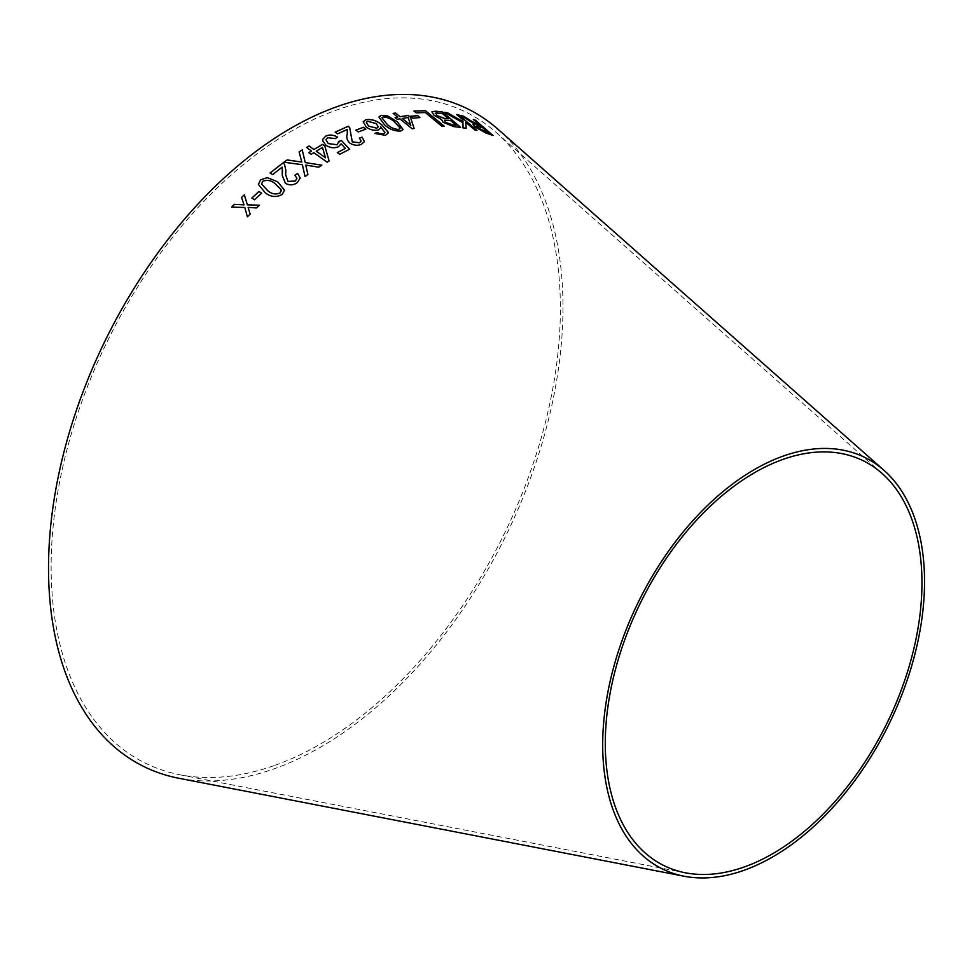 <?xml version="1.0" encoding="UTF-8"?>
<svg xmlns="http://www.w3.org/2000/svg" width="972" height="972" viewBox="0 0 972 972"><rect width="100%" height="100%" fill="white"/><g stroke="black" fill="none" stroke-linecap="round" stroke-linejoin="round"><path stroke-width="0.73" stroke-dasharray="4.86 3.65" d="M273.569 765.79A362.848 220.571 -63.8 0 1 179.929 774.781A362.848 220.571 -63.8 0 1 107.856 340.273A362.848 220.571 -63.8 0 1 496.23 132.508A362.848 220.571 -63.8 0 1 530.931 470.241A362.848 220.571 -63.8 0 1 273.569 765.79M498.174 129.41A366.541 222.819 -63.8 0 1 533.227 470.582A366.541 222.819 -63.8 0 1 273.241 769.131A366.541 222.819 -63.8 0 1 178.654 778.22M460.85 115.534L468.601 120.455M468.565 120.504L472.781 123.031M472.744 123.092L474.956 124.258M473.097 124.27L474.98 126.992L485.781 132.909M485.745 132.97L493.011 135.497M473.315 119.495L481.091 126.263M476.122 126.008L483.108 128.012L488.904 133.055M444.508 112.412L462.988 122.776M462.964 122.824L463.024 127.903L466.171 128.365M465.697 122.314L474.737 129.932M474.713 129.981L476.973 130.442M456.524 114.514L462.866 119.823M462.83 119.872L462.939 121.767M431.86 111.889L433.986 115.316L441.859 119.228L443.147 122.363L453.9 126.652M453.875 126.712L460.655 127.344M444.168 120.54L450.607 120.637L456.111 125.303M435.249 113.384L442.211 113.505L448.457 118.815M414.023 111.087L416.138 112.91L425.286 112.594L441.713 126.202L444.168 126.141M410.463 116.324L412.784 118.171M412.76 118.232L419.953 117.551M395.167 117.636L397.232 119.374L399.857 118.827M399.844 118.888L412.201 128.778M412.177 128.826L414.121 128.438M393.125 113.481L397.694 117.162M402.189 118.463L408.143 117.539L410.779 125.388M378.837 117.041L384.523 124.853C389.286 129.264 394.668 131.341 400.695 131.099L403.064 129.568M381.923 117.843L383.15 116.98C387.707 117.296 391.607 119.094 394.863 122.375L400.051 128.693M363.2 121.84L366.177 127.004M366.165 127.053C370.101 129.92 374.147 130.904 378.315 130.017L378.327 129.956M378.315 130.017L380.599 128.073M380.477 126.494L384.924 132.654M374.9 133.48L385.374 135.327M385.362 135.375L387.986 133.334M366.359 122.399L367.683 121.293L376.371 123.687L378.23 126.919M355.837 130.151L358.267 131.973M358.243 132.034L365.812 129.142M335.219 132.156L337.527 133.942L347.271 129.507L347.271 134.1C346.141 137.137 346.943 140.126 349.689 143.054C353.747 145.557 357.672 145.982 361.438 144.354L364.403 141.584M359.336 138.085L361.171 141.159M322.728 139.397L322.716 140.819L325.802 145.192C329.994 147.999 334.234 148.522 338.548 146.76L341.099 143.844M341.087 143.892L345.376 148.473M337.32 152.64L339.678 154.341M339.665 154.402L349.689 149.238M338.766 141.499L338.863 142.677M325.948 139.676L327.613 137.708M327.6 137.757L335.255 138.595M335.243 138.644L337.624 137.161M308.853 152.701L311.137 154.378L313.81 152.653M313.81 152.701L327.114 162.227L329.107 160.988M306.617 147.501L311.502 151.049M316.24 151.207L322.425 147.489L325.498 157.816M282.305 175.653L285.44 183.368C289.692 185.616 293.666 185.336 297.371 182.554L300.239 178.034M294.868 175.239L296.922 178.35M285.647 174.778L285.865 170.294M270.095 172.992L272.585 174.681L282.147 167.148M282.147 167.184L282.548 170.258M283.958 162.263L302.389 164.73M302.377 164.778L305.038 176.564L307.917 174.498M305.73 165.143L318.743 167.196M318.731 167.245L321.878 165.167M301.83 162.142L299.084 151.936M258.358 184.388L265.077 192.59C270.398 197.073 276.109 197.705 282.208 194.497L284.517 190.172M261.59 183.939L262.805 181.327C267.47 179.626 271.65 180.5 275.331 183.939L281.309 190.646M251.87 198.081L254.482 199.758M254.494 199.795L261.602 193.197M231.603 207.158L244.81 207.473M244.823 207.51L247.386 216.817M247.398 216.853L250.144 214.144M248.115 207.425L256.487 207.947M256.499 207.996L259.378 205.214M244.045 204.898L241.518 197.462M882.066 473.425L496.23 132.508M685.382 872.795L179.929 774.781"/><path stroke-width="1.46" d="M684.106 876.222L178.654 778.22A366.541 222.819 -63.8 0 1 105.839 339.277A366.541 222.819 -63.8 0 1 498.174 129.41L883.998 470.327A229.307 139.397 -63.8 0 1 905.928 683.766A229.307 139.397 -63.8 0 1 743.276 870.548A229.307 139.397 -63.8 0 1 684.106 876.222A229.307 139.397 -63.8 0 1 638.555 601.619A229.307 139.397 -63.8 0 1 883.998 470.327M231.603 207.121L244.81 207.473L247.386 216.817L250.132 214.107L248.115 207.388L256.487 207.947L259.378 205.214L247.362 204.776L244.324 194.813L241.518 197.462L244.033 204.861L234.422 204.339L231.603 207.121M251.857 198.045L254.482 199.758L261.602 193.197L258.977 191.484L251.857 198.045M277.785 181.886L267.288 177.645L260.666 179.844L258.358 184.352L265.064 192.553C270.398 197.024 276.109 197.656 282.208 194.461L284.517 190.172L277.785 181.886L267.288 177.645M287.238 159.918L283.958 162.215L302.389 164.73L305.038 176.515L307.917 174.498L305.73 165.094L318.743 167.196L321.878 165.167L305.257 162.579L302.243 149.907L299.084 151.936L301.83 162.093L287.238 159.918L283.958 162.263M297.602 173.514L294.868 175.191L296.934 178.326L295.281 181.011L287.955 181.412L285.647 174.753L285.865 170.294L284.492 164.365L282.974 162.931L270.095 172.955L272.585 174.644L282.147 167.148L282.305 175.616L285.44 183.331C289.692 185.567 293.666 185.3 297.371 182.505L300.239 178.034L297.602 173.514L294.868 175.239M313.81 152.653L327.127 162.178L329.107 160.939L324.818 146.043L322.51 144.391L313.932 149.494L309.023 145.97L306.581 147.477L311.502 151L308.829 152.677L311.137 154.329L313.81 152.653M338.778 141.45L337.053 144.743L328.22 143.577L325.96 139.652L327.613 137.708L335.255 138.595L337.624 137.161C333.408 134.744 329.411 134.415 325.596 136.189L322.74 139.348L322.728 140.77L325.802 145.144C329.994 147.951 334.247 148.473 338.56 146.711L341.099 143.844L345.388 148.412L337.333 152.592L339.678 154.341L349.689 149.19L341.391 140.539L338.778 141.45L338.863 142.702M362.094 137.161L359.348 138.036L361.183 141.134L359.482 142.763L352.277 141.863L349.701 127.636L348.292 126.239L335.182 132.119L337.539 133.893L347.283 129.458L347.283 134.051C346.154 137.088 346.955 140.077 349.701 143.006C353.759 145.508 357.672 145.934 361.45 144.306L364.403 141.584L362.094 137.161L359.336 138.085M355.861 130.102L358.267 131.973L365.812 129.142L363.407 127.271L355.861 130.102M366.177 127.004C370.113 129.859 374.171 130.843 378.327 129.956L380.599 128.073L380.489 126.433L384.936 132.593L383.551 133.735L380.113 133.735L377.148 132.447L374.913 133.419L385.374 135.327L387.998 133.298L388.071 132.034L381.935 124.987C376.99 120.637 371.571 118.876 365.691 119.726L363.224 121.792L366.177 127.004M397.341 121.804L387.67 115.972L381.255 115.376L378.849 116.98L384.548 124.805C389.298 129.215 394.693 131.293 400.707 131.038L403.088 129.507L397.341 121.804L387.67 115.972M399.857 118.827L412.201 128.778L414.121 128.438L410.427 117.175L408.289 115.449L400.063 116.689L395.507 113.007L393.15 113.432L397.718 117.102L395.106 117.588L397.256 119.313L399.857 118.827M410.488 116.263L412.784 118.171L419.953 117.551L417.656 115.644L410.488 116.263M444.168 126.141L425.542 110.711L413.963 111.039L416.162 112.861L425.323 112.533L441.738 126.153L444.168 126.141M441.543 119.592L443.171 122.314L453.9 126.652L460.655 127.344L442.454 111.901L435.602 111.197L431.896 111.841L434.022 115.255L441.555 119.568M444.532 112.351L462.988 122.776L463.049 127.854L466.196 128.316L465.722 122.253L474.737 129.932L476.973 130.442L458.796 114.963L456.561 114.465L462.866 119.823L462.976 121.707L447.606 112.801L444.532 112.351M469.573 120.103L463.705 116.276L460.874 115.474L474.98 124.209L473.097 124.27L475.016 126.943L485.781 132.909L493.011 135.497L475.478 120.249L473.352 119.447L481.128 126.214L477.325 124.817L463.705 116.276M743.604 867.206A225.613 137.161 -63.8 0 1 685.382 872.795A225.613 137.161 -63.8 0 1 640.572 602.616A225.613 137.161 -63.8 0 1 882.066 473.425A225.613 137.161 -63.8 0 1 903.644 683.438A225.613 137.161 -63.8 0 1 743.604 867.206M481.128 126.214L469.537 120.164M463.668 116.324L460.85 115.534M473.085 124.294L474.98 124.209M492.974 135.545L475.478 120.249M475.454 120.309L473.315 119.495M488.94 133.006L477.325 127.611L476.134 125.983L483.145 127.964L488.904 133.055L483.716 131.256L477.288 127.66L476.122 126.008M462.976 121.707L447.57 112.849L444.508 112.412M466.171 128.365L465.722 122.253M476.936 130.491L458.796 114.963M458.76 115.024L456.524 114.514M460.619 127.405L442.454 111.901M442.43 111.95L435.602 111.197M435.565 111.258L431.884 111.865M445.261 122.253L444.654 120.2L450.644 120.577L456.135 125.254L452.502 124.951L445.261 122.253L444.629 120.261M436.513 115.437L436.197 112.971L442.236 113.445L448.493 118.754L444.289 118.414L436.513 115.437L436.173 113.031M435.262 113.347L436.197 112.971M448.493 118.754L444.326 118.353L436.55 115.376M456.135 125.254L452.539 124.89L445.285 122.205M444.131 126.202L425.542 110.711M425.517 110.759L413.938 111.087M419.928 117.612L417.632 115.704L410.463 116.324M414.096 128.486L410.427 117.175M410.403 117.235L408.289 115.449M408.264 115.498L400.063 116.689M400.051 116.737L395.507 113.007M395.483 113.068L393.125 113.481M395.094 117.648L397.718 117.102M410.792 125.327L402.189 118.463L408.167 117.491L410.792 125.327L402.214 118.414M403.076 129.543L397.317 121.865M387.658 116.033L381.255 115.376M381.243 115.437L378.837 117.017M400.051 128.693L400.075 127.782L398.799 129.483C394.243 129.227 390.319 127.454 387.038 124.161L381.923 117.819L383.175 116.932C387.719 117.248 391.619 119.046 394.887 122.326L400.075 127.782M400.063 127.83L398.787 129.531C394.219 129.276 390.294 127.502 387.014 124.209L381.923 117.819M387.986 133.334L388.047 132.083L381.923 125.048C376.978 120.686 371.559 118.936 365.679 119.775L363.212 121.816M380.587 128.097L380.489 126.433M383.551 133.735L384.936 132.593M383.539 133.796L380.113 133.735M380.101 133.796L377.148 132.447M377.136 132.496L374.9 133.48M376.686 128.207L368.51 126.032L366.359 122.375L367.708 121.245L376.383 123.638L378.242 126.895L376.686 128.207L368.497 126.081L366.359 122.399M378.217 126.943L376.699 128.146M365.8 129.203L363.394 127.32L355.837 130.151M364.403 141.608L362.082 137.222M361.183 141.134L359.482 142.763M359.47 142.811L352.277 141.863M352.265 141.924L349.701 127.636M349.689 127.684L348.292 126.239M348.28 126.287L335.17 132.18M337.32 152.64L345.388 148.412M349.689 149.238L341.391 140.539M341.379 140.588L338.766 141.499L337.041 144.792L328.22 143.577M328.208 143.625L325.948 139.676M337.612 137.21C333.408 134.792 329.399 134.464 325.596 136.238L325.596 136.189M325.596 136.238L322.74 139.373M329.107 160.988L324.818 146.043M324.806 146.104L322.51 144.391M322.497 144.439L313.932 149.494M313.932 149.542L309.023 145.97M309.011 146.019L306.581 147.525M311.502 151.049L308.817 152.726M325.511 157.768L316.24 151.207L322.437 147.44L325.511 157.768L316.24 151.158M300.239 178.058L297.602 173.563M296.934 178.326L295.281 181.047L287.955 181.412M287.955 181.448L285.647 174.753M285.865 170.319L284.492 164.365L282.974 162.931M282.974 162.968L270.095 172.992M282.548 170.234L282.305 175.64M301.83 162.093L287.226 159.967M307.917 174.547L305.73 165.094M321.866 165.216L305.257 162.579M305.257 162.628L302.243 149.907L299.084 151.984M284.517 190.196L277.785 181.934M267.288 177.682L260.666 179.844M260.666 179.881L258.358 184.364M281.309 190.646L280.082 193.015C275.416 194.789 271.224 193.938 267.531 190.476L261.59 183.963L262.792 181.278C267.47 179.577 271.638 180.452 275.331 183.902L281.2 189.759L280.082 192.978C275.416 194.752 271.224 193.902 267.531 190.439L261.59 183.915M261.614 193.246L258.989 191.533L251.87 198.081M244.033 204.861L234.422 204.339L231.603 207.158M250.144 214.144L248.115 207.388M259.378 205.262L247.374 204.813L244.324 194.813L241.53 197.498"/></g></svg>
